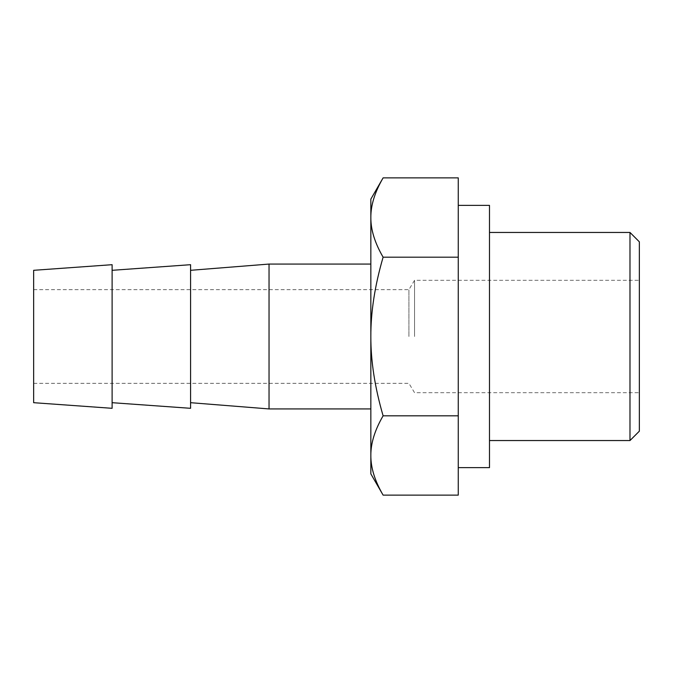 <?xml version="1.0" encoding="UTF-8"?>
<svg xmlns="http://www.w3.org/2000/svg" width="673" height="673" viewBox="0 0 673 673"><rect width="100%" height="100%" fill="white"/><g stroke="black" fill="none" stroke-linecap="round" stroke-linejoin="round"><path stroke-width="0.5" stroke-dasharray="3.37 2.52" d="M414.551 336.5L414.551 280.305L414.551 336.5M408.923 336.5L408.923 289.668L408.923 336.5M639.35 431.174L639.35 241.826M33.65 336.5L33.65 289.668L33.65 336.5M370.84 336.5C370.756 312.003 374.844 285.562 383.114 257.187C374.844 242.995 370.756 229.779 370.84 217.53L370.84 455.47C370.756 443.221 374.844 430.005 383.114 415.813C374.844 387.438 370.756 360.997 370.84 336.5M370.84 199.124L370.84 217.53C370.756 205.282 374.844 192.057 383.114 177.874M383.114 495.126C374.844 480.943 370.756 467.718 370.84 455.47L370.84 473.876M458.263 177.874L458.263 415.813L383.114 415.813M458.263 415.813L458.263 495.126M458.263 257.187L383.114 257.187M458.263 336.5L458.263 205.366L458.263 336.5M370.84 408.932L370.84 264.068L370.84 408.932M33.65 270.31L33.65 402.69M112.113 264.691L112.113 408.309M112.113 402.69L112.113 270.31L112.113 402.69M190.577 264.691L190.577 408.309M190.577 402.69L190.577 270.31L190.577 402.69M269.04 408.932L269.04 264.068M629.987 440.546L629.987 232.454M489.49 467.634L489.49 205.366M489.49 336.5L489.49 232.454L489.49 336.5M33.65 383.332L408.923 383.332L414.551 392.696L639.35 392.696M33.65 289.668L408.923 289.668L414.551 280.305L639.35 280.305"/><path stroke-width="1.01" d="M383.114 177.874C374.844 192.057 370.756 205.282 370.84 217.53L370.84 199.124L383.114 177.874L458.263 177.874L458.263 257.187L383.114 257.187C374.844 285.562 370.756 312.003 370.84 336.5L370.84 217.53C370.756 229.779 374.844 242.995 383.114 257.187M383.114 495.126L370.84 473.876L370.84 455.47C370.756 467.718 374.844 480.943 383.114 495.126L458.263 495.126L458.263 415.813L383.114 415.813C374.844 430.005 370.756 443.221 370.84 455.47L370.84 336.5C370.756 360.997 374.844 387.438 383.114 415.813M458.263 415.813L458.263 257.187M112.113 408.309L112.113 264.691L33.65 270.31L33.65 402.69L112.113 408.309M112.113 402.69L190.577 408.309L190.577 264.691L112.113 270.31M370.84 264.068L269.04 264.068L269.04 408.932L370.84 408.932M269.04 264.068L190.577 270.31M639.35 241.826L639.35 431.174L629.987 440.546L629.987 232.454L639.35 241.826M458.263 205.366L489.49 205.366L489.49 467.634L458.263 467.634M190.577 402.69L269.04 408.932M489.49 440.546L629.987 440.546M489.49 232.454L629.987 232.454"/></g></svg>
